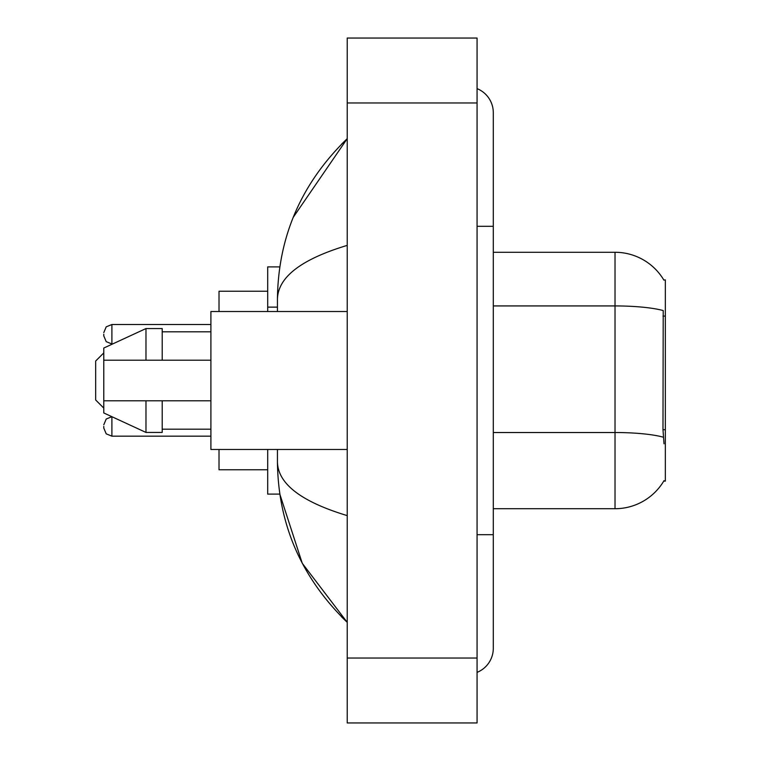 <?xml version="1.0" encoding="UTF-8"?>
<svg xmlns="http://www.w3.org/2000/svg" width="761" height="761" viewBox="0 0 761 761"><rect width="100%" height="100%" fill="white"/><g stroke="black" fill="none" stroke-linecap="round" stroke-linejoin="round"><path stroke-width="1.14" d="M493.299 508.719L615.021 508.719A56.809 56.809 0 0 0 664.02 480.638L663.735 481.123L665.333 481.123L665.333 279.877L663.858 280.077A56.809 56.809 0 0 0 615.021 252.281A56.809 56.809 0 0 1 663.735 279.877A56.809 56.809 0 0 0 615.021 252.281L493.299 252.281M279.81 266.892L267.701 266.892L267.701 311.525M277.442 449.475L277.442 461.975C278.136 524.386 301.394 577.837 347.225 622.327L302.26 563.273L279.81 494.108L267.701 494.108L267.701 449.475M477.071 534.688L493.299 534.688L493.299 112.704A25.969 25.969 0 0 0 477.071 88.637A25.969 25.969 0 0 1 493.299 112.704A25.969 25.969 0 0 0 477.071 88.637M477.071 672.363A25.969 25.969 0 0 0 493.299 648.296A25.969 25.969 0 0 1 477.071 672.363A25.969 25.969 0 0 0 493.299 648.296A25.969 25.969 0 0 1 477.071 672.363M347.225 245.384C301.327 259.225 278.06 277.099 277.442 299.025L277.442 311.525M347.225 722.95L477.071 722.95L477.071 38.05L347.225 38.05L347.225 722.95M277.442 299.025C278.136 236.614 301.394 183.163 347.225 138.673L293.242 217.323M277.442 461.975C277.955 483.825 301.223 501.708 347.225 515.616M664.02 443.796L662.983 429.699L663.212 310.574A56.809 9.864 180 0 0 615.021 305.932L615.021 252.281A56.809 56.809 0 0 1 663.858 280.077M347.225 311.525L210.902 311.525L210.902 449.475L347.225 449.475M145.979 360.21L103.781 360.21L103.781 348.043L145.979 328.562L145.979 360.21L210.902 360.21M145.979 328.562L162.207 328.562L162.207 360.21M210.902 400.79L162.207 400.79L162.207 432.438L145.979 432.438L145.979 400.79L103.781 400.79L103.781 412.957L145.979 432.438M103.781 360.21L103.781 400.79L114.521 400.79M162.207 400.79L145.979 400.79M103.781 426.426L103.781 428.053L103.781 426.426M103.781 334.241L103.781 335.867L103.781 334.241M103.781 352.914L95.667 361.028L95.667 399.972L103.781 408.086M219.016 449.475L219.016 469.765L267.701 469.765M267.701 291.235L219.016 291.235L219.016 311.525M665.333 316.091L662.983 316.091M665.333 429.699L662.983 429.699M277.442 307.13L267.701 307.13M477.071 226.312L493.299 226.312M347.225 658.027L477.071 658.027M347.225 102.973L477.071 102.973M615.021 508.719L615.021 305.932L493.299 305.932M663.392 437.214A56.809 9.864 180 0 0 615.021 432.524L493.299 432.524M111.896 416.705L111.896 436.167L210.902 436.167M210.902 324.509L111.896 324.509L111.896 343.982L106.207 341.651L103.781 335.867M493.299 534.688L493.299 648.296M347.225 138.673L341.584 144.124M347.225 622.327L341.584 616.876M162.207 331.815L210.902 331.815M162.207 429.185L210.902 429.185M111.867 416.695L106.207 419.026L103.781 424.809M111.896 436.167L106.207 433.837L103.781 428.053M111.896 343.982L112.571 343.982M111.896 324.509L106.207 326.84L103.781 332.624"/></g></svg>
